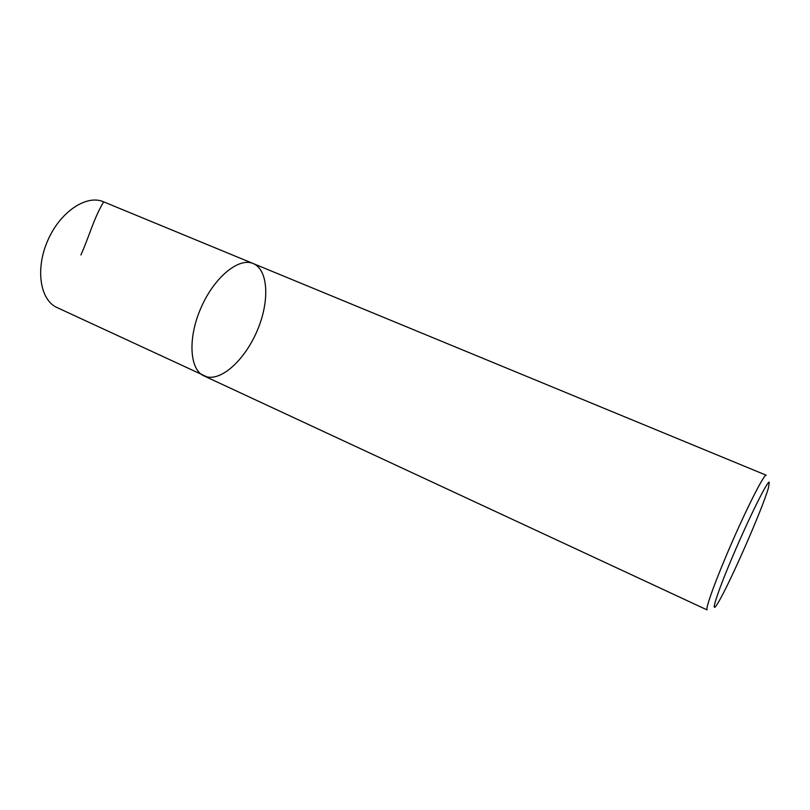 <?xml version="1.0" encoding="UTF-8"?>
<svg xmlns="http://www.w3.org/2000/svg" width="810" height="810" viewBox="0 0 810 810"><rect width="100%" height="100%" fill="white"/><g stroke="black" fill="none" stroke-linecap="round" stroke-linejoin="round"><path stroke-width="1.21" d="M203.907 375.87L707.14 609.93C704.842 609.555 716.404 577.834 732.655 540.807C748.885 503.769 764.387 473.779 766.23 475.217L103.427 201.751C86.518 194.319 60.244 211.714 47.79 240.418C35.103 269.031 40.095 300.145 57.024 307.547L207.066 376.933C223.145 380.427 246.24 357.868 257.884 329.073C269.73 300.338 268.242 269.791 253.176 263.533C238.94 257.155 214.356 277.081 201.062 307.648C187.576 338.134 189.57 369.714 203.907 375.87C189.57 369.714 187.576 338.134 201.062 307.648C214.356 277.081 238.94 257.155 253.176 263.533L253.409 263.635M769.287 482.193C767.678 480.259 749.017 517.813 732.584 556.612C716.07 595.492 709.509 617.23 717.923 603.004C729.233 584.729 762.645 508.538 768.437 487.843L769.287 482.193M80.909 254.947C88.776 237.624 94.132 217.353 103.7 201.862"/></g></svg>
